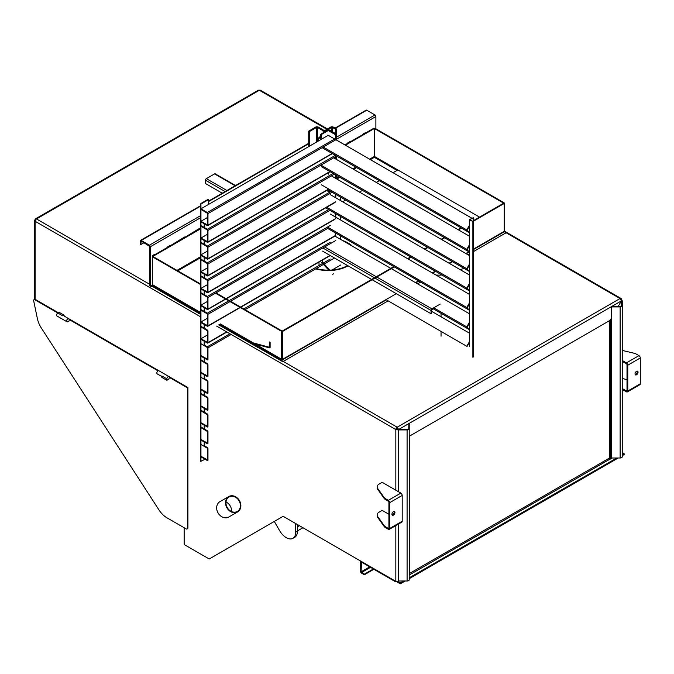 <?xml version="1.0" encoding="UTF-8"?>
<svg xmlns="http://www.w3.org/2000/svg" width="674" height="674" viewBox="0 0 674 674"><rect width="100%" height="100%" fill="white"/><g stroke="black" fill="none" stroke-linecap="round" stroke-linejoin="round"><path stroke-width="1.01" d="M469.365 346.773L469.365 219.673L473.258 217.719L469.921 219.64M469.365 219.673L469.542 346.672M469.921 219.699L473.258 221.62L469.542 219.918M473.258 217.719L473.258 357.068M472.878 221.839L472.878 357.279M467.048 346.428L469.365 342.417M385.983 299.618L466.787 346.276L469.365 341.802M431.52 311.27L469.365 333.116M433.753 307.807L466.787 326.882A1.095 0.632 120 0 0 466.787 328.154L433.155 308.734M469.365 329.645L466.787 328.154M469.365 329.03L467.048 327.69L469.365 323.023M466.787 326.882L469.365 322.408M334.658 235.951L390.794 268.362M391.299 268.656L469.365 313.73M327.48 227.071L466.787 307.496A1.095 0.632 120 0 0 466.787 308.759L327.64 228.427M469.365 310.251L466.787 308.759M469.365 309.644L467.048 308.304L469.365 303.637M466.787 307.496L469.365 303.022M330.268 214.029L469.365 294.336M326.738 207.247L466.787 288.101A1.095 0.632 120 0 0 466.787 289.373L325.643 207.887M469.365 290.865L466.787 289.373M469.365 290.25L467.048 288.91L469.365 284.243M466.787 288.101L469.365 283.628M330.268 194.634L469.365 274.95M321.54 184.861L466.787 268.715A1.095 0.632 120 0 0 466.787 269.979L327.893 189.798M469.365 271.47L466.787 269.979M469.365 270.855L467.048 269.524L469.365 264.857M466.787 268.715L469.365 264.242M331.397 175.897L469.365 255.556M321.54 165.467L466.787 249.321A1.095 0.632 120 0 0 466.787 250.593L321.54 166.739M469.365 252.084L466.787 250.593M469.365 251.469L467.048 250.13L469.365 245.462M466.787 249.321L469.365 244.847M333.655 157.809L469.365 236.17M323.225 147.05L466.787 229.935A1.095 0.632 120 0 0 466.787 231.199L322.121 147.682M469.365 232.69L466.787 231.199M469.365 232.075L467.048 230.744L469.365 226.076M466.787 229.935L469.365 225.461M327.884 135.095L471.749 218.149M69.11 319.518A1.769 1.019 120 0 0 68.74 318.709A1.769 1.019 120 0 0 66.97 319.729A1.769 1.019 120 0 0 66.97 321.776A1.769 1.019 120 0 0 67.855 321.683L69.11 320.967L69.11 319.518L158.087 370.885M64.097 316.022L64.097 315.179L62.842 315.895A1.769 1.019 -60 0 1 63.727 315.811L68.74 318.709M64.097 315.179L59.085 312.281L57.829 313.006A1.769 1.019 120 0 0 56.675 314.564A1.769 1.019 120 0 0 56.945 315.988L66.97 321.776M161.844 376.547L157.194 373.868A1.769 1.019 -60 0 1 157.194 371.821A1.769 1.019 -60 0 1 158.971 370.801L168.997 376.589A1.769 1.019 -60 0 1 169.267 378.004A1.769 1.019 -60 0 1 168.112 379.572L166.857 380.288L166.857 378.847A1.769 1.019 -60 0 1 167.632 377.061A1.769 1.019 -60 0 1 168.997 376.589M166.857 378.847L161.844 375.949L161.844 377.398L166.857 380.288M258.538 347.152L397.188 427.206A1.912 1.104 120 0 0 395.832 429.549L398.536 429.549L397.786 429.119L398.587 429.565L396.582 429.111L395.832 429.549L398.536 429.549L397.795 429.111L395.832 429.549L398.536 429.549L397.786 429.119L398.587 429.565M396.826 428.411A0.851 0.489 120 0 0 396.582 429.111A0.851 0.489 120 0 1 396.826 428.411A0.851 0.489 120 0 0 396.582 429.111L395.832 429.549L216.632 326.081M398.587 429.574L397.188 427.206A1.912 1.104 120 0 0 395.832 429.549A1.912 1.104 120 0 1 397.188 427.206L397.188 428.074L397.188 427.206L398.545 429.54L398.536 491.767M621.192 301.253L618.269 306.316L621.192 301.236M612.228 458L610.223 459.154L612.228 458L610.223 459.154L610.223 320.243L611.621 317.816L610.223 320.243L611.621 317.816L610.223 320.243L409.725 435.994L409.219 435.716L409.725 435.994L409.716 574.914L409.219 575.208L409.716 574.914L409.716 436.002L409.219 435.716L409.725 435.994L409.219 435.716L409.725 435.994L409.716 574.914L409.219 575.208M35.874 220.171L35.124 219.732L34.559 220.516L35.52 218.856L35.132 219.724L35.882 220.162L35.132 219.724L35.874 220.171L35.124 219.732L34.559 220.516L34.559 298.531A1.912 1.104 0 0 0 35.124 299.315L35.41 299.483A1.769 1.019 -120 0 0 34.526 299.391A1.769 1.019 -120 0 0 34.307 299.601M327.471 128.97L260.299 90.19A1.912 1.104 120 0 0 259.338 90.282A1.912 1.104 120 0 1 260.299 90.19A1.912 1.104 120 0 0 259.338 90.282L36.48 218.949A1.912 1.104 120 0 0 35.124 221.291L34.559 220.516L34.559 298.531A1.912 1.104 0 0 0 35.124 299.315L58.335 312.719L35.124 299.315A1.912 1.104 0 0 1 34.559 298.531L34.559 220.516L35.124 221.291L34.559 220.516M326.907 129.29L259.338 90.282L326.907 129.29L259.338 90.282L36.48 218.949L35.52 218.856L35.132 219.724L35.882 220.162M35.52 218.856L258.378 90.19L35.52 218.856L36.48 218.949L259.338 90.282L258.378 90.19L259.338 90.282L258.378 90.19L35.52 218.856L36.48 218.949A1.912 1.104 120 0 0 35.124 221.291L35.124 299.315M184.154 527.742L184.154 543.808A0.885 0.514 -120 0 0 184.777 544.895A0.885 0.514 -120 0 1 184.154 543.808L184.154 527.742L184.154 543.808A0.885 0.514 -120 0 0 184.777 544.895L208.957 558.847A0.885 0.514 -120 0 0 209.395 558.898L283.147 516.309L395.832 581.367A1.912 1.104 0 0 0 398.536 581.367L399.193 580.996M610.223 459.154L610.223 320.243L611.621 317.816L610.223 320.243L610.223 459.154L609.473 458.724L610.223 459.154L609.473 458.724L609.473 320.672M184.154 385.359L169.115 376.673L187.911 387.525L187.406 387.82L169.359 377.398M158.837 370.742L68.858 318.794L158.837 370.742M621.125 299.475L621.403 299.315A1.912 1.104 120 0 0 621.007 298.439A1.912 1.104 120 0 1 621.403 299.315L621.959 300.099L621.007 299.542L621.403 299.315A1.912 1.104 120 0 0 621.007 298.439A1.912 1.104 120 0 0 620.046 298.531L621.394 300.882M621.403 299.315L621.959 300.099L621.554 300.789M395.832 581.367L283.147 516.309L209.395 558.898A0.885 0.514 -120 0 1 208.957 558.847L184.777 544.895L208.957 558.847A0.885 0.514 -120 0 0 209.395 558.898L283.147 516.309L295.684 523.546L295.684 532.233A13.32 7.692 60 0 1 292.92 538.324A13.32 7.692 60 0 1 279.609 530.64L274.284 521.432L210.364 558.333A1.912 1.104 -120 0 0 210.364 558.333L210.364 558.333A1.912 1.104 -120 0 0 210.364 558.333L283.147 516.309L295.684 523.546L295.684 532.233A13.32 7.692 60 0 1 292.92 538.324A13.32 7.692 60 0 1 279.609 530.64L274.284 521.432L210.364 558.333L283.147 516.309L395.832 581.367A1.912 1.104 0 0 0 398.536 581.367A1.912 1.104 0 0 1 395.832 581.367L395.832 525.585M622.254 452.642L624.132 453.728L622.254 454.815L624.132 453.728L624.132 454.596L622.254 455.683L624.132 454.596L624.132 453.728L622.254 452.642M397.315 428.689L398.149 428.209L397.315 428.689L396.556 428.26L397.315 428.689L397.315 429.869L397.315 428.689M397.913 582.429A1.912 1.104 60 0 1 397.138 581.696A1.912 1.104 60 0 0 397.913 582.429L400.322 583.81L400.322 582.943L397.98 581.595L400.322 582.943L403.701 580.996L400.322 582.943L400.322 583.81L397.913 582.429M616.744 458L409.219 577.812L616.744 458M618.243 458L409.219 578.68L618.243 458M405.209 580.996L400.322 583.81L405.209 580.996M611.621 306.923L611.621 458L620.131 458A2.123 1.23 0 0 0 622.254 456.77L622.254 300.789L621.192 300.789L621.192 305.701A1.062 0.615 180 0 1 620.131 306.316L611.621 306.316L611.621 306.923L620.131 306.923A2.123 1.23 0 0 0 622.254 305.701L622.254 300.789L621.192 300.789L621.192 305.701A1.062 0.615 180 0 1 620.131 306.316L611.621 306.316L611.621 458L620.131 458A2.123 1.23 0 0 0 622.254 456.77L622.254 305.701A2.123 1.23 0 0 1 620.131 306.923L620.131 458L620.131 306.923L611.621 306.923M408.158 423.786L409.219 423.786L409.219 428.698A2.123 1.23 180 0 1 407.088 429.919L398.587 429.919L398.587 429.313L407.088 429.313A1.062 0.615 0 0 0 408.158 428.698L408.158 423.786L409.219 423.786L409.219 428.698A2.123 1.23 180 0 1 407.088 429.919L398.587 429.919L398.587 429.313L407.088 429.313A1.062 0.615 0 0 0 408.158 428.698L408.158 423.786M409.219 579.766A2.123 1.23 180 0 1 407.088 580.996L398.587 580.996L398.587 523.993L398.587 580.996L407.088 580.996L407.088 429.919L407.088 580.996A2.123 1.23 180 0 0 409.219 579.766L409.219 428.698L409.219 579.766M398.587 491.793L398.587 429.919L398.587 491.793M636.29 354.103L638.944 355.636A1.912 1.104 -120 0 1 640.3 357.978L640.3 383.792A1.912 1.104 -120 0 1 639.904 384.669A1.912 1.104 -120 0 0 640.3 383.792L640.3 357.978A1.912 1.104 -120 0 0 638.944 355.636L636.29 354.103A7.085 4.095 0 0 0 633.973 353.21L622.254 350.421L633.973 353.21A7.085 4.095 0 0 1 636.29 354.103M622.254 360.464L626.416 362.873L638.944 355.636L626.416 362.873A1.912 1.104 -120 0 1 627.772 365.215L627.772 391.03L640.3 383.792L627.772 391.03A1.912 1.104 -120 0 1 627.376 391.906A1.912 1.104 -120 0 0 627.772 391.03L627.772 365.215A1.912 1.104 -120 0 0 626.416 362.873L622.254 360.464M626.416 391.813L622.254 389.404L626.416 391.813A1.912 1.104 -120 0 0 627.376 391.906A1.912 1.104 -120 0 1 626.416 391.813M622.254 361.331L626.416 363.741A0.851 0.489 60 0 1 627.014 364.777L627.014 390.591A0.851 0.489 60 0 1 626.416 390.945L622.254 388.536L626.416 390.945L627.014 390.591A0.851 0.489 60 0 1 626.416 390.945L627.014 390.591L627.014 364.777A0.851 0.489 60 0 0 626.416 363.741L622.254 361.331M622.254 378.493L627.014 379.631L622.254 378.493M637.157 371.113A2.123 1.23 -60 0 1 636.854 373.236A2.123 1.23 -60 0 1 635.169 374.559A2.123 1.23 -60 0 0 636.854 373.236A2.123 1.23 -60 0 0 637.157 371.113M636.542 374.795A2.123 1.23 120 0 0 637.933 372.916A2.123 1.23 120 0 0 637.604 371.214A2.123 1.23 120 0 0 635.961 371.787A2.123 1.23 120 0 0 635.034 373.927A2.123 1.23 120 0 0 635.481 374.896A2.123 1.23 120 0 0 636.542 374.795A2.123 1.23 120 0 0 637.933 372.916A2.123 1.23 120 0 0 637.604 371.214A2.123 1.23 120 0 0 635.961 371.787A2.123 1.23 120 0 0 635.034 373.927A2.123 1.23 120 0 0 635.481 374.896A2.123 1.23 120 0 0 636.542 374.795M382.15 482.306L379.226 483.991A7.085 4.095 0 0 0 377.145 486.889A7.085 4.095 0 0 0 377.684 488.448L377.684 489.316L384.113 498.33A7.085 4.095 0 0 0 385.654 499.67L388.317 501.203L385.654 499.67A7.085 4.095 0 0 1 384.113 498.33L384.113 497.463L377.684 488.448L377.684 489.316L384.113 498.33L384.113 497.463A7.085 4.095 0 0 0 385.654 498.802L385.654 499.67L385.654 498.802L388.317 500.335A1.912 1.104 60 0 1 389.665 502.678L389.665 528.492A1.912 1.104 60 0 1 389.269 529.368A1.912 1.104 60 0 1 388.317 529.275L385.654 527.742A7.085 4.095 180 0 1 384.113 526.402L377.684 517.388A7.085 4.095 180 0 1 377.145 515.829A7.085 4.095 180 0 0 377.684 517.388L377.684 516.52A7.085 4.095 180 0 1 377.145 514.961A7.085 4.095 180 0 1 379.226 512.063L382.15 510.378L388.915 514.287L382.15 510.378L379.226 512.063A7.085 4.095 180 0 0 377.145 514.961L377.145 515.829L377.145 514.961A7.085 4.095 180 0 0 377.684 516.52L384.113 525.535L377.684 516.52L377.684 517.388L384.113 526.402L384.113 525.535A7.085 4.095 180 0 0 385.654 526.874L388.317 528.408A0.851 0.489 -120 0 0 388.915 528.062L388.915 502.248A0.851 0.489 -120 0 0 388.317 501.203A0.851 0.489 -120 0 1 388.915 502.248L388.915 528.062L388.317 528.408A0.851 0.489 -120 0 0 388.915 528.062L388.317 528.408L385.654 526.874A7.085 4.095 180 0 1 384.113 525.535L384.113 526.402A7.085 4.095 180 0 0 385.654 527.742L388.317 529.275A1.912 1.104 60 0 0 389.269 529.368L401.805 522.139A1.912 1.104 60 0 0 402.201 521.263L402.201 495.441L389.665 502.678L389.665 528.492A1.912 1.104 60 0 1 389.269 529.368L401.805 522.139A1.912 1.104 60 0 0 402.201 521.263L402.201 495.441L389.665 502.678A1.912 1.104 60 0 0 388.317 500.335L385.654 498.802A7.085 4.095 0 0 1 384.113 497.463L377.684 488.448A7.085 4.095 0 0 1 377.145 486.889A7.085 4.095 0 0 1 379.226 483.991L382.15 482.306L400.845 493.098A1.912 1.104 60 0 1 402.201 495.441A1.912 1.104 60 0 0 400.845 493.098L382.15 482.306M377.145 487.757A7.085 4.095 0 0 0 377.684 489.316A7.085 4.095 0 0 1 377.145 487.757L377.145 486.889L377.145 487.757M394.18 512.114A2.123 1.23 -60 0 1 392.057 514.919A2.123 1.23 -60 0 0 394.18 512.114A2.123 1.23 -60 0 0 394.046 511.473A2.123 1.23 -60 0 1 394.18 512.114M393.431 511.684A2.123 1.23 120 0 0 392.041 513.554A2.123 1.23 120 0 0 392.361 515.256A2.123 1.23 120 0 0 394.004 514.692A2.123 1.23 120 0 0 394.93 512.552A2.123 1.23 120 0 0 394.492 511.574A2.123 1.23 120 0 0 393.431 511.684A2.123 1.23 120 0 0 392.041 513.554A2.123 1.23 120 0 0 392.361 515.256A2.123 1.23 120 0 0 394.004 514.692A2.123 1.23 120 0 0 394.93 512.552A2.123 1.23 120 0 0 394.492 511.574A2.123 1.23 120 0 0 393.431 511.684M227.307 507.623A8.332 6.799 -120 0 1 229.025 497.016A8.332 6.799 -120 0 1 239.085 500.824A8.332 6.799 -120 0 1 237.358 511.44A8.332 6.799 -120 0 1 227.307 507.623A8.332 6.799 -120 0 1 229.025 497.016A8.332 6.799 -120 0 1 239.085 500.824A8.332 6.799 -120 0 1 237.358 511.44A8.332 6.799 -120 0 1 227.307 507.623M226.017 502.029A8.332 6.799 -120 0 1 231.502 511.541A8.332 6.799 -120 0 0 226.017 502.029M226.927 507.842A8.863 7.237 -120 0 1 228.764 496.553A8.863 7.237 -120 0 1 239.455 500.605A8.863 7.237 -120 0 1 237.627 511.903A8.863 7.237 -120 0 1 226.927 507.842A8.863 7.237 -120 0 1 228.764 496.553A8.863 7.237 -120 0 1 239.455 500.605A8.863 7.237 -120 0 1 237.627 511.903A8.863 7.237 -120 0 1 226.927 507.842M218.064 512.956A8.863 7.237 -120 0 1 219.901 501.667L228.764 496.553L219.901 501.667A8.863 7.237 -120 0 0 218.064 512.956A8.863 7.237 -120 0 0 228.764 517.017A8.863 7.237 -120 0 1 218.064 512.956M297.436 524.557L297.436 531.213A13.32 7.692 60 0 1 294.681 537.313A13.32 7.692 60 0 0 297.436 531.213L295.684 532.233L297.436 531.213L297.436 524.557M297.436 530.927L302.946 527.742L297.436 530.927M62.842 315.895L34.913 299.77A1.769 1.019 -120 0 0 34.02 299.686A1.769 1.019 -120 0 0 33.7 300.899L37.356 318.516A17.726 10.228 -120 0 0 41.392 328.128L158.853 509.755A17.726 10.228 -120 0 0 166.908 517.792L186.159 528.905A1.769 1.019 -120 0 0 187.043 528.989A1.769 1.019 -120 0 0 187.406 528.18L187.406 387.82M187.254 528.778A1.769 1.019 -120 0 0 187.541 528.702A1.769 1.019 -120 0 0 187.911 527.885L187.911 387.525M364.356 574.189L361.096 571.847L361.5 562.124L395.68 581.864L395.68 581.283L361.5 561.543A1.272 0.733 60 0 0 360.86 561.484A1.272 0.733 60 0 0 360.598 562.065L360.598 571.56A1.272 0.733 60 0 0 361.5 573.119L364.356 574.77L364.356 574.189L373.379 568.982M396.228 581.544L395.68 581.864M364.356 574.77L373.876 569.269M441.891 275A17.726 10.228 180 0 1 437.291 275.11A17.726 10.228 180 0 0 441.891 275A17.726 10.228 180 0 1 437.291 275.11L435.96 275.043M464.032 268.387L460.199 269.651M321.245 134.589L328.76 130.242L321.245 134.589L321.245 139.358L321.245 134.589L320.748 134.294L320.748 139.653L320.748 134.294L321.245 134.589M327.758 130.242L320.748 134.294L327.758 130.242M204.702 442.22L204.702 445.404L204.197 445.699L204.197 441.933L200.945 440.055L200.945 427.03L207.331 430.72A0.885 0.514 60 0 1 207.963 431.807L207.963 443.382A0.885 0.514 60 0 1 207.331 443.745L200.945 440.055L200.945 439.473L207.457 443.096L207.457 431.512L200.945 427.611L200.945 427.03L207.331 430.72A0.885 0.514 60 0 1 207.963 431.807L207.963 443.382A0.885 0.514 60 0 1 207.331 443.745L200.945 440.055L200.945 439.473L207.457 443.096L207.457 431.512L200.945 427.611L200.945 410.247L207.331 413.937A0.885 0.514 60 0 1 207.963 415.016L207.963 426.6A0.885 0.514 60 0 1 207.331 426.954L200.945 423.264L204.197 425.151L204.197 428.908L204.702 428.622L204.702 425.437M204.197 227.483L200.945 225.605L200.945 221.266L207.423 224.964L207.457 213.304L200.945 209.395L200.945 208.814L207.331 212.504A0.885 0.514 60 0 1 207.963 213.591L207.963 225.167A0.885 0.514 60 0 1 207.331 225.529L200.945 221.839L204.197 223.726L204.197 227.483L204.702 227.197L204.702 224.012M204.702 375.081L204.702 378.266L204.197 378.552L204.197 374.795L200.945 372.907L200.945 359.891L207.331 363.581A0.885 0.514 60 0 1 207.963 364.659L207.963 376.235A0.885 0.514 60 0 1 207.331 376.598L200.945 372.907L200.945 372.334L207.457 375.949L207.457 364.373L200.945 360.464L200.945 356.125L204.197 358.004L204.197 361.769L204.702 361.483L204.702 358.298M204.197 445.699L207.331 447.502A0.885 0.514 60 0 1 207.963 448.589L207.963 460.165A0.885 0.514 60 0 1 207.331 460.527L200.945 456.837L200.945 456.256L207.457 459.879L207.457 448.303L200.945 444.393L200.945 440.055M204.702 408.655L204.702 411.839L204.197 412.126L204.197 408.36L200.945 406.481L200.945 393.456L207.331 397.146A0.885 0.514 60 0 1 207.963 398.233L207.963 409.809A0.885 0.514 60 0 1 207.331 410.171L200.945 406.481L200.945 405.9L207.457 409.522L207.457 397.946L200.945 394.037L200.945 389.698L204.197 391.577L204.197 395.343L200.945 393.456M204.197 378.552L207.331 380.363A0.885 0.514 60 0 1 207.963 381.45L207.963 393.026A0.885 0.514 60 0 1 207.331 393.389L200.945 389.698L200.945 372.907M204.197 361.769L200.945 359.891M204.702 274.369L204.702 277.553L204.197 277.84L200.945 275.961L207.331 279.651A0.885 0.514 60 0 1 207.963 280.738L207.963 292.314A0.885 0.514 60 0 1 207.331 292.676L200.945 288.986L204.197 290.865L204.197 294.631L200.945 292.743L207.331 296.434A0.885 0.514 60 0 1 207.963 297.52L207.963 309.096A0.885 0.514 60 0 1 207.331 309.459L200.945 305.769L204.197 307.647L204.197 311.413L200.945 309.534L207.331 313.225A0.885 0.514 60 0 1 207.963 314.303L207.963 325.879A0.885 0.514 60 0 1 207.331 326.241L200.945 322.551L204.197 324.438L204.197 328.196L200.945 326.317L207.331 330.007A0.885 0.514 60 0 1 207.963 331.094L207.963 342.67A0.885 0.514 60 0 1 207.331 343.032L200.945 339.342L204.197 341.221L204.197 344.987L204.702 344.692L204.702 341.507M204.197 344.987L207.331 346.79A0.885 0.514 60 0 1 207.963 347.877L207.963 359.453A0.885 0.514 60 0 1 207.331 359.815L200.945 356.125L200.945 326.317L207.331 330.007A0.885 0.514 60 0 1 207.963 331.094L207.963 342.67A0.885 0.514 60 0 1 207.331 343.032L200.945 339.342L200.945 338.761L207.457 342.375L207.457 330.799L200.945 326.898L200.945 275.961L207.331 279.651A0.885 0.514 60 0 1 207.963 280.738L207.963 292.314A0.885 0.514 60 0 1 207.331 292.676L200.945 288.986L200.945 288.405L207.457 292.019L207.457 280.443L200.945 276.542L200.945 272.195L204.197 274.082L204.197 277.84M204.197 328.196L204.702 327.909L204.702 324.725M204.197 311.413L204.702 311.127L204.702 307.942M200.945 204.045L200.945 203.464L207.963 199.411L208.46 199.698L200.945 204.045L200.945 221.839M204.197 244.266L200.945 242.387L200.945 225.605L207.331 229.295A0.885 0.514 60 0 1 207.963 230.382L207.963 241.958A0.885 0.514 60 0 1 207.331 242.32L200.945 238.63L204.197 240.508L204.197 244.266L204.702 243.98L204.702 240.795M204.197 261.057L200.945 259.178L200.945 242.387L207.331 246.077A0.885 0.514 60 0 1 207.963 247.164L207.963 258.74A0.885 0.514 60 0 1 207.331 259.102L200.945 255.412L204.197 257.291L204.197 261.057L204.702 260.762L204.702 257.586M204.197 294.631L204.702 294.336L204.702 291.151M204.197 395.343L204.702 395.048L204.702 391.864M205.081 459.23L200.734 461.328L200.734 203.75M200.945 461.614L200.945 443.812M200.945 272.195L200.945 259.178L207.331 262.86A0.885 0.514 60 0 1 207.963 263.947L207.963 275.523A0.885 0.514 60 0 1 207.331 275.885L200.945 272.195L200.945 271.622L207.457 275.236L207.457 263.66L200.945 259.751L200.945 259.178M208.46 204.475L208.46 199.698M204.197 412.126L200.945 410.247L200.945 406.481M204.197 428.908L200.945 427.03M200.945 208.814L328.339 135.263M200.945 221.266L207.457 217.5M200.945 238.63L200.945 238.048L207.457 241.663L207.457 230.087L200.945 226.186L200.945 225.605M207.963 230.382L335.778 156.579L335.778 159.039L335.778 155.568M200.945 238.048L207.457 234.282M335.778 194.348L335.778 197.819L335.778 194.348M200.945 271.622L207.457 267.856M335.778 213.742L335.778 217.213M200.945 288.986L200.945 288.405L207.457 284.639L200.945 288.405L207.457 292.019L207.457 280.443L200.945 276.542L200.945 275.961M200.945 305.769L200.945 305.187L207.457 308.81L207.457 297.234L200.945 293.325L200.945 292.743M335.778 236.599L335.778 235.302A0.885 0.514 60 0 1 335.601 235.706M200.945 305.187L207.457 301.43M200.945 322.551L200.945 321.978L207.457 325.593L207.457 314.017L200.945 310.107L200.945 309.534M200.945 321.978L207.457 318.212M200.945 339.342L200.945 338.761L207.457 334.995L200.945 338.761L207.457 342.375L207.457 330.799L200.945 326.898L200.945 326.317M200.945 255.412L200.945 254.831L207.457 258.454L207.457 246.878L200.945 242.969L200.945 242.387M335.778 174.962L335.778 178.433L335.778 174.962M200.945 254.831L207.457 251.073M200.945 356.125L200.945 355.543L207.457 359.166L207.457 347.59L200.945 343.681L200.945 343.1M200.945 389.698L200.945 389.117L207.457 392.731L207.457 381.155L200.945 377.255L200.945 376.673M200.945 423.264L200.945 422.691L207.457 426.305L207.457 414.729L200.945 410.82L200.945 410.247M185.274 237.543L184.903 236.894L182.393 238.335L182.772 238.992L185.274 237.543L184.903 236.894L182.393 238.773L185.274 237.543M200.313 228.857L199.942 228.208L197.431 229.657L197.811 230.306L200.313 228.857L199.942 228.208L197.431 230.087L200.313 228.857M348.188 143.486L350.699 142.037L350.32 141.388L347.809 142.837L348.188 143.486L350.699 142.037L350.32 141.388L347.809 142.837L348.188 143.486M363.227 134.8L365.729 133.359L365.359 132.702L362.848 134.589L365.729 133.359L365.359 132.702L362.848 134.151L363.227 134.8M167.733 247.67L167.354 247.021L167.733 247.67L170.244 246.221L169.865 245.572L167.354 247.021L167.733 247.67L170.244 246.221L169.865 245.572L167.354 247.021L167.733 247.67M152.324 255.699L152.695 256.356L155.205 254.907L154.826 254.258L152.324 255.699L152.695 256.356L155.205 254.907L154.826 254.258L152.324 255.699L152.695 256.356L152.324 255.699M374.382 156.41L374.382 128.507L373.876 128.22L365.544 133.031L373.876 128.22L374.382 128.507L374.382 157.337L374.382 128.507L503.705 203.177L473.258 220.76L503.705 203.177L504.203 203.464L473.258 221.333L504.203 203.464L504.203 202.882L374.879 128.22L504.203 202.882L503.705 203.177L504.203 203.464L504.203 202.882L503.705 203.177L374.382 128.507L345.433 145.222L374.879 128.22L374.382 128.507L374.382 156.41L479.543 217.129L374.382 156.41L369.596 159.174L374.382 156.41M152.324 256.718L152.324 256.137L200.734 284.091L152.821 256.423L152.324 256.718L152.324 256.137L152.821 256.423L152.324 256.718L152.324 284.613L153.621 285.363L152.324 284.613L152.324 256.718L200.734 284.664L152.324 256.718M155.012 254.578L167.354 247.451L155.012 254.578M170.05 245.9L182.393 238.335L182.772 238.992L170.05 245.9M185.089 237.214L197.431 229.657L197.811 230.306L185.089 237.214M200.127 228.537L200.734 228.183L200.127 228.537M344.928 144.935L347.809 143.267L344.928 144.935M350.505 141.717L362.848 134.589L350.505 141.717M282.145 359.571L281.648 359.276L281.648 331.381L215.478 293.182L281.648 331.381L282.145 331.094L282.145 359.571L281.648 359.276L281.648 331.381L282.65 331.381L282.65 359.276L282.145 359.571L255.303 344.069L281.648 359.276L282.65 359.276L282.145 359.571L281.648 359.276L282.145 358.989L282.145 331.094L282.145 359.571L282.65 359.276L282.145 359.571M215.983 292.887L282.65 331.381L394.307 266.912L282.65 331.381L282.65 359.276L282.145 358.989L282.145 331.094L393.801 266.626L282.145 331.094L215.983 292.887M502.905 232.117L504.203 231.367L504.203 203.464L504.203 231.367L473.258 249.237L502.905 232.117M460.974 227.846L457.966 229.581L460.974 227.846M444.183 237.543L441.175 239.278L444.183 237.543M427.392 247.24L424.384 248.976L427.392 247.24M410.592 256.929L407.585 258.664L410.592 256.929M461.471 228.132L458.463 229.876L461.471 228.132M444.68 237.829L441.672 239.565L444.68 237.829M427.889 247.527L424.881 249.262L427.889 247.527M411.098 257.224L408.09 258.959L411.098 257.224M200.734 228.764L152.821 256.423L200.734 228.764M200.734 205.646L140.554 240.391A1.272 0.733 60 0 0 140.293 240.972L140.293 244.274L140.79 244.561L141.195 241.031L149.813 246.473L149.813 285.945L150.31 286.231L150.31 246.76L200.734 217.651M140.554 240.391A1.272 0.733 60 0 1 141.195 240.45L149.409 245.193A1.272 0.733 60 0 1 150.31 246.76M150.31 286.231L151.195 285.725M336.537 137.159L374.98 114.968A1.272 0.733 60 0 1 375.881 116.526L375.881 128.801M335.062 128.094L366.125 110.157A1.272 0.733 60 0 1 366.757 110.216L374.98 114.968M144.051 242.682L140.79 244.561M504.203 231.005L621.007 298.439A1.912 1.104 120 0 0 620.046 298.531L504.127 231.612M610.223 320.243L409.725 435.994L610.223 320.243M440.147 304.117L431.924 308.869A1.272 0.733 -60 0 0 431.023 310.428L431.023 313.73L431.52 313.435L431.52 310.141L434.25 308.102M441.049 336.158L441.049 332.686M441.049 316.763L441.049 313.292M235.159 185.771L214.576 173.892A1.272 0.733 -60 0 1 215.217 173.825L235.529 185.552M225.133 191.559L205.452 180.194L205.452 183.497L222.277 193.211M205.452 180.194A1.272 0.733 -60 0 1 206.354 178.635L214.576 173.892M431.023 313.73L372.124 279.718M371.618 279.432L322.568 251.116M398.587 429.523L397.188 427.206L397.188 428.074M149.813 284.386L36.48 218.949A1.912 1.104 120 0 0 35.124 221.291L200.734 316.906M621.007 298.439A1.912 1.104 120 0 0 620.046 298.531L397.188 427.206M396.582 429.111L397.786 429.119M175.779 298.161L174.878 298.675L174.878 299.551L200.734 314.48M397.837 169.949L393.052 172.713M379.268 180.674L376.261 182.41M362.477 190.371L359.469 192.107M345.686 200.068L342.678 201.804M218.738 324.868L257.333 347.152A0.851 0.489 60 0 1 257.763 347.607M219.488 324.438L257.333 346.284A1.912 1.104 60 0 1 258.294 347.295L259.591 346.546M174.878 298.675L200.734 313.604M251.933 343.167L269.448 347.86A1.272 0.733 60 0 0 269.853 347.826A1.272 0.733 60 0 0 270.114 347.245L270.114 342.249L269.617 341.962L269.322 347.228L250.054 342.063M335.778 139.653L335.778 129.374L336.537 128.945L333.377 127.116A1.912 1.104 0 0 0 330.673 127.116L325.104 130.335A0.851 0.489 0 0 1 323.899 130.335L318.339 127.116A1.912 1.104 0 0 0 315.634 127.116L308.717 131.11L308.717 146.595M336.537 178.863L336.537 175.392M336.537 159.477L336.537 156.006M336.537 140.082L336.537 128.945M331.423 131.203L331.423 127.555A0.851 0.489 180 0 1 332.627 127.555L335.778 129.374M316.384 142.172L316.384 127.555L309.467 131.548L308.717 131.11M316.384 127.555A0.851 0.489 180 0 1 317.589 127.555L323.149 130.764A1.912 1.104 0 0 0 325.854 130.764L331.423 127.555M309.467 146.165L309.467 131.548M388.131 300.865L282.777 361.694L258.521 347.691M174.878 299.399L151.288 285.784A0.851 0.489 60 0 1 150.69 284.748M151.288 286.652A1.912 1.104 60 0 1 150.622 286.062M504.203 231.106L506.587 232.479L473.258 251.722M469.365 253.963L467.992 254.764M420.618 282.111L417.61 283.847M328.845 129.711L335.778 133.722L335.281 139.358M335.281 155.281L335.281 158.752M335.281 174.667L335.281 178.138M335.281 194.061L335.281 197.533M335.281 213.447L335.281 216.918M335.281 232.842L335.281 236.313M335.281 134.589L328.246 130.545M320.748 136.047L317.993 138.482L318.179 139.173L320.748 136.889M318.179 139.173L318.179 141.136M317.993 138.482L317.993 141.237M345.24 242.067A27.289 15.755 180 0 1 349.629 244.595M347.565 265.539A27.289 15.755 180 0 1 316.274 268.555M342.493 240.475A28.005 16.168 180 0 1 352.376 246.187M348.062 265.834A28.005 16.168 180 0 1 315.744 268.859M321.667 262.616L328.794 270.156M329.931 270.131L322.568 262.338M329.013 256.6A8.863 5.114 180 0 1 328.44 256.617M331.844 270.021A13.32 7.692 0 0 0 333.276 269.305L340.791 264.966M327.143 190.228L329.519 191.601L330.395 191.239M330.892 191.526L330.268 191.888A0.885 0.514 180 0 1 329.013 191.888L326.646 190.523M151.667 285.456L174.878 298.852M395.832 490.209L395.832 429.549M398.536 524.018L398.536 581.367M621.192 301L611.992 306.316M611.621 306.527L408.52 423.786M408.158 423.997L398.949 429.313M609.473 458.025L409.716 573.355L609.473 458.025M409.716 574.745L610.071 459.07L409.716 574.745M627.772 365.215L640.3 357.978L627.772 365.215M400.845 493.098L388.317 500.335L400.845 493.098M385.654 526.874L385.654 527.742L385.654 526.874M402.201 521.263L389.665 528.492L402.201 521.263M187.911 527.885L187.406 528.18M35.41 299.483L34.913 299.77M361.5 572.546L370.523 567.331M369.714 566.868L361.096 571.847M207.331 212.504L335.155 138.709M207.963 213.591L335.778 139.796M207.963 225.167L332.147 153.47M207.331 229.295L335.155 155.492M207.963 241.958L329.889 171.558M207.331 262.86L330.268 191.888M207.963 263.947L332.147 192.25M207.963 275.523L335.778 201.728M207.331 279.651L328.642 209.614L207.331 279.651M207.963 280.738L329.889 210.339L207.963 280.738M207.963 292.314L335.778 218.511L207.963 292.314M207.331 296.434L330.268 225.461M207.963 297.52L328.735 227.795M207.963 309.096L225.504 298.97M226.009 298.675L335.778 235.302M207.331 313.225L228.764 300.848M229.261 300.562L330.268 242.244M207.963 314.303L230.019 301.573M230.516 301.286L335.778 240.508M207.963 325.879L240.037 307.361M240.542 307.074L330.016 255.412M243.803 308.953L330.268 259.027L243.803 308.953M245.05 309.678L323.402 264.444L245.05 309.678M324.152 264.014L334.531 258.016L324.152 264.014M207.963 342.67L226.658 331.869L207.963 342.67M207.331 246.077L333.15 173.437M207.963 247.164L334.405 174.162M207.963 258.74L328.735 189.015M207.331 346.79L229.918 333.756M207.963 347.877L231.165 334.481M397.037 170.412L374.382 157.337L370.397 159.637L374.382 157.337L397.037 170.412M356.613 167.59L353.606 169.326L356.613 167.59M339.822 177.287L336.815 179.023L339.822 177.287M200.734 257.586L177.784 270.838L200.734 257.586M253.365 342.956L220.39 323.916L253.365 342.956M200.734 312.567L152.324 284.613L200.734 312.567M468.843 251.781L465.835 253.517L468.843 251.781M452.052 261.478L449.044 263.214L452.052 261.478M435.261 271.167L432.253 272.911L435.261 271.167M418.47 280.864L415.462 282.6L418.47 280.864M396.287 293.67L282.65 359.276L396.287 293.67M355.813 167.127L352.805 168.871L355.813 167.127M339.014 176.824L336.537 178.256L339.014 176.824M200.734 256.659L176.984 270.375L200.734 256.659M149.409 245.193L200.734 215.562M336.537 139.248L375.881 116.526M141.195 240.45L200.734 206.076M208.46 201.61L308.717 143.731M335.433 128.304L366.757 110.216M431.023 310.428L374.98 278.076M374.483 277.781L322.846 247.973M431.924 308.869L376.783 277.031M376.286 276.744L324.657 246.937M226.936 190.515L206.354 178.635M257.333 346.284L258.235 345.762M332.627 131.893L332.627 127.555M317.589 141.473L317.589 127.555M323.149 132.904L323.149 130.764M325.854 131.346L325.854 130.764M151.288 285.784L152.518 285.077M328.339 172.755L328.339 174.136M332.695 274.284L333.453 273.855M621.959 300.099L621.959 300.789M639.904 384.669L627.376 391.906L639.904 384.669M228.764 517.017L237.627 511.903L228.764 517.017M297.436 526.832L299.399 525.695L297.436 526.832M292.92 538.324L294.681 537.313L292.92 538.324M187.043 528.989L187.541 528.702M34.02 299.686L34.526 299.391M332.408 153.621L207.777 225.571M330.15 171.71L207.777 242.362M335.029 202.461L207.777 275.927M335.029 219.244L207.777 292.718L335.029 219.244M335.029 236.035L226.262 298.826M225.765 299.121L207.777 309.501M330.277 255.564L240.803 307.218M240.298 307.512L207.777 326.292M226.919 332.021L207.777 343.074L226.919 332.021M328.996 189.158L207.777 259.145M281.707 359.748L259.22 346.765L281.707 359.748M175.409 298.371L152.787 285.313L175.409 298.371M503.739 232.067L473.258 249.666L503.739 232.067M469.214 252L466.206 253.736L469.214 252M452.423 261.689L449.415 263.424L452.423 261.689M435.631 271.386L432.624 273.122L435.631 271.386M418.84 281.083L415.833 282.819L418.84 281.083M386.354 299.837L282.583 359.748L386.354 299.837M308.717 143.301L208.46 201.181M209.395 558.898L210.145 558.46L209.395 558.898M322.568 263.475L322.568 260.012M319.021 265.522L319.021 262.06M340.555 239.354L340.555 235.883M340.555 219.968L340.555 216.489M340.555 200.574L340.555 197.103"/></g></svg>
